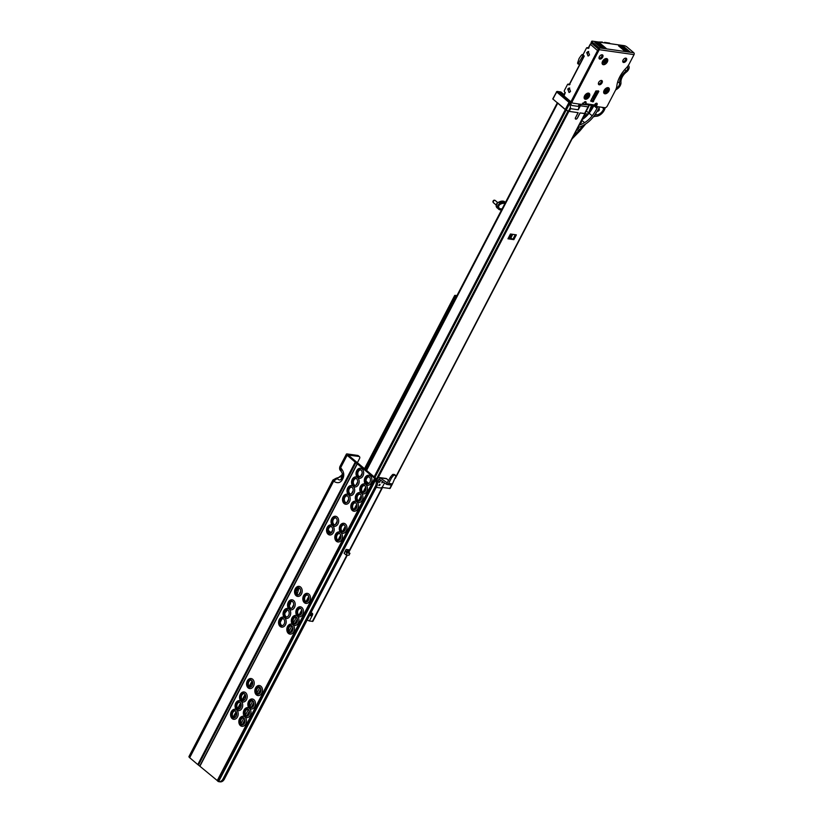 <?xml version="1.0" encoding="UTF-8"?>
<svg xmlns="http://www.w3.org/2000/svg" width="823" height="823" viewBox="0 0 823 823"><rect width="100%" height="100%" fill="white"/><g stroke="black" fill="none" stroke-linecap="round" stroke-linejoin="round"><path stroke-width="1.23" d="M235.553 711A3.765 2.819 98.1 0 1 236.664 714.683A3.765 2.819 98.1 0 1 234.473 717.8A3.765 2.819 98.1 0 1 232.209 717.419A3.765 2.819 98.1 0 1 231.541 712.327A3.765 2.819 98.1 0 1 235.45 710.928A3.765 2.819 98.1 0 1 235.553 711M235.645 711.093A3.498 2.623 -81.9 0 0 234.884 710.825A3.498 2.623 -81.9 0 0 232.261 712.471A3.498 2.623 -81.9 0 0 232.847 717.265A3.498 2.623 -81.9 0 0 233.907 717.749A3.498 2.623 -81.9 0 0 234.709 717.697M232.148 718.602A5.082 3.806 98.1 0 1 230.656 715.794A5.082 3.806 98.1 0 1 231.232 711.792A5.082 3.806 98.1 0 1 236.643 709.961A5.082 3.806 98.1 0 1 235.162 707.152A5.082 3.806 98.1 0 1 235.728 703.151A5.082 3.806 98.1 0 1 241.149 701.319A5.082 3.806 98.1 0 1 239.658 698.511A5.082 3.806 98.1 0 1 240.223 694.509A5.082 3.806 98.1 0 1 245.645 692.678A5.082 3.806 98.1 0 1 246.499 699.622A5.082 3.806 98.1 0 1 241.149 701.319A5.082 3.806 98.1 0 1 241.993 708.264A5.082 3.806 98.1 0 1 236.643 709.961A5.082 3.806 98.1 0 1 237.497 716.905A5.082 3.806 98.1 0 1 232.148 718.602M243.814 718.006A3.765 2.819 98.1 0 1 244.925 721.689A3.765 2.819 98.1 0 1 242.744 724.806A3.765 2.819 98.1 0 1 240.481 724.415A3.765 2.819 98.1 0 1 239.812 719.333A3.765 2.819 98.1 0 1 243.721 717.923A3.765 2.819 98.1 0 1 243.814 718.006M243.917 718.098A3.498 2.623 -81.9 0 0 243.155 717.821A3.498 2.623 -81.9 0 0 240.532 719.477A3.498 2.623 -81.9 0 0 241.118 724.261A3.498 2.623 -81.9 0 0 242.178 724.744A3.498 2.623 -81.9 0 0 242.98 724.693M240.419 725.608A5.082 3.806 98.1 0 1 238.927 722.789A5.082 3.806 98.1 0 1 239.493 718.798A5.082 3.806 98.1 0 1 244.915 716.967A5.082 3.806 98.1 0 1 243.423 714.148A5.082 3.806 98.1 0 1 243.999 710.156A5.082 3.806 98.1 0 1 249.41 708.325A5.082 3.806 98.1 0 1 247.929 705.506A5.082 3.806 98.1 0 1 248.495 701.515A5.082 3.806 98.1 0 1 253.916 699.684A5.082 3.806 98.1 0 1 254.76 706.628A5.082 3.806 98.1 0 1 249.41 708.325A5.082 3.806 98.1 0 1 250.264 715.269A5.082 3.806 98.1 0 1 244.915 716.967A5.082 3.806 98.1 0 1 245.768 723.911A5.082 3.806 98.1 0 1 240.419 725.608M240.049 702.358A3.765 2.819 98.1 0 1 241.16 706.041A3.765 2.819 98.1 0 1 238.968 709.159A3.765 2.819 98.1 0 1 236.705 708.778A3.765 2.819 98.1 0 1 236.036 703.686A3.765 2.819 98.1 0 1 239.946 702.286A3.765 2.819 98.1 0 1 240.049 702.358M240.151 702.451A3.498 2.623 -81.9 0 0 239.39 702.184A3.498 2.623 -81.9 0 0 236.757 703.84A3.498 2.623 -81.9 0 0 237.343 708.624A3.498 2.623 -81.9 0 0 238.403 709.107A3.498 2.623 -81.9 0 0 239.205 709.056M248.32 709.364A3.765 2.819 98.1 0 1 249.431 713.047A3.765 2.819 98.1 0 1 247.239 716.164A3.765 2.819 98.1 0 1 244.976 715.773A3.765 2.819 98.1 0 1 244.308 710.691A3.765 2.819 98.1 0 1 248.217 709.282A3.765 2.819 98.1 0 1 248.32 709.364M248.412 709.457A3.498 2.623 -81.9 0 0 247.661 709.179A3.498 2.623 -81.9 0 0 245.028 710.835A3.498 2.623 -81.9 0 0 245.614 715.619A3.498 2.623 -81.9 0 0 246.674 716.103A3.498 2.623 -81.9 0 0 247.476 716.051M244.544 693.717A3.765 2.819 98.1 0 1 245.655 697.4A3.765 2.819 98.1 0 1 243.464 700.517A3.765 2.819 98.1 0 1 241.201 700.136A3.765 2.819 98.1 0 1 240.542 695.044A3.765 2.819 98.1 0 1 244.441 693.645A3.765 2.819 98.1 0 1 244.544 693.717M244.647 693.81A3.498 2.623 -81.9 0 0 243.886 693.542A3.498 2.623 -81.9 0 0 241.252 695.198A3.498 2.623 -81.9 0 0 241.849 699.982A3.498 2.623 -81.9 0 0 242.898 700.466A3.498 2.623 -81.9 0 0 243.711 700.414M252.815 700.723A3.765 2.819 98.1 0 1 253.926 704.406A3.765 2.819 98.1 0 1 251.735 707.523A3.765 2.819 98.1 0 1 249.472 707.132A3.765 2.819 98.1 0 1 248.803 702.05A3.765 2.819 98.1 0 1 252.712 700.64A3.765 2.819 98.1 0 1 252.815 700.723M252.918 700.815A3.498 2.623 -81.9 0 0 252.157 700.538A3.498 2.623 -81.9 0 0 249.523 702.194A3.498 2.623 -81.9 0 0 250.11 706.978A3.498 2.623 -81.9 0 0 251.169 707.461A3.498 2.623 -81.9 0 0 251.982 707.41M251.54 680.282A3.765 2.819 98.1 0 1 252.651 683.964A3.765 2.819 98.1 0 1 250.47 687.082A3.765 2.819 98.1 0 1 248.207 686.691A3.765 2.819 98.1 0 1 247.538 681.609A3.765 2.819 98.1 0 1 251.447 680.199A3.765 2.819 98.1 0 1 251.54 680.282M251.643 680.374A3.498 2.623 -81.9 0 0 250.881 680.096A3.498 2.623 -81.9 0 0 248.258 681.753A3.498 2.623 -81.9 0 0 248.844 686.536A3.498 2.623 -81.9 0 0 249.894 687.02A3.498 2.623 -81.9 0 0 250.706 686.968M248.145 687.884A5.082 3.806 98.1 0 1 246.653 685.065A5.082 3.806 98.1 0 1 247.219 681.074A5.082 3.806 98.1 0 1 252.64 679.242A5.082 3.806 98.1 0 1 253.494 686.187A5.082 3.806 98.1 0 1 248.145 687.884M259.811 687.277A3.765 2.819 98.1 0 1 260.922 690.96A3.765 2.819 98.1 0 1 258.731 694.077A3.765 2.819 98.1 0 1 256.467 693.696A3.765 2.819 98.1 0 1 255.809 688.604A3.765 2.819 98.1 0 1 259.708 687.195A3.765 2.819 98.1 0 1 259.811 687.277M257.064 692.812L259.903 687.359A3.498 2.623 -81.9 0 0 259.152 687.092A3.498 2.623 -81.9 0 0 256.519 688.748A3.498 2.623 -81.9 0 0 257.115 693.532A3.498 2.623 -81.9 0 0 258.165 694.026A3.498 2.623 -81.9 0 0 258.978 693.974M256.406 694.879A5.082 3.806 98.1 0 1 254.924 692.071A5.082 3.806 98.1 0 1 255.49 688.069A5.082 3.806 98.1 0 1 260.912 686.238A5.082 3.806 98.1 0 1 261.765 693.182A5.082 3.806 98.1 0 1 256.406 694.879M283.534 618.834A3.765 2.819 98.1 0 1 284.645 622.517A3.765 2.819 98.1 0 1 282.454 625.634A3.765 2.819 98.1 0 1 280.19 625.243A3.765 2.819 98.1 0 1 279.522 620.161A3.765 2.819 98.1 0 1 283.431 618.752A3.765 2.819 98.1 0 1 283.534 618.834M283.626 618.927A3.498 2.623 -81.9 0 0 282.865 618.649A3.498 2.623 -81.9 0 0 280.242 620.305A3.498 2.623 -81.9 0 0 280.828 625.089A3.498 2.623 -81.9 0 0 281.888 625.573A3.498 2.623 -81.9 0 0 282.69 625.521M280.129 626.437A5.082 3.806 98.1 0 1 278.637 623.618A5.082 3.806 98.1 0 1 279.213 619.626A5.082 3.806 98.1 0 1 284.624 617.795A5.082 3.806 98.1 0 1 283.143 614.976A5.082 3.806 98.1 0 1 283.709 610.985A5.082 3.806 98.1 0 1 289.13 609.154A5.082 3.806 98.1 0 1 287.639 606.335A5.082 3.806 98.1 0 1 288.204 602.343A5.082 3.806 98.1 0 1 293.626 600.512A5.082 3.806 98.1 0 1 294.48 607.456A5.082 3.806 98.1 0 1 289.13 609.154A5.082 3.806 98.1 0 1 289.974 616.098A5.082 3.806 98.1 0 1 284.624 617.795A5.082 3.806 98.1 0 1 285.478 624.739A5.082 3.806 98.1 0 1 280.129 626.437M291.795 625.83A3.765 2.819 98.1 0 1 292.906 629.513A3.765 2.819 98.1 0 1 290.725 632.63A3.765 2.819 98.1 0 1 288.462 632.249A3.765 2.819 98.1 0 1 287.793 627.157A3.765 2.819 98.1 0 1 291.702 625.758A3.765 2.819 98.1 0 1 291.795 625.83M291.898 625.922A3.498 2.623 -81.9 0 0 291.136 625.655A3.498 2.623 -81.9 0 0 288.513 627.301A3.498 2.623 -81.9 0 0 289.099 632.085A3.498 2.623 -81.9 0 0 290.159 632.578A3.498 2.623 -81.9 0 0 290.961 632.527M288.4 633.432A5.082 3.806 98.1 0 1 286.908 630.624A5.082 3.806 98.1 0 1 287.474 626.622A5.082 3.806 98.1 0 1 292.895 624.791A5.082 3.806 98.1 0 1 291.404 621.982A5.082 3.806 98.1 0 1 291.98 617.98A5.082 3.806 98.1 0 1 297.391 616.149A5.082 3.806 98.1 0 1 295.91 613.341A5.082 3.806 98.1 0 1 296.475 609.339A5.082 3.806 98.1 0 1 301.897 607.508A5.082 3.806 98.1 0 1 302.741 614.452A5.082 3.806 98.1 0 1 297.391 616.149A5.082 3.806 98.1 0 1 298.245 623.093A5.082 3.806 98.1 0 1 292.895 624.791A5.082 3.806 98.1 0 1 293.749 631.735A5.082 3.806 98.1 0 1 288.4 633.432M288.029 610.193A3.765 2.819 98.1 0 1 289.14 613.876A3.765 2.819 98.1 0 1 286.949 616.993A3.765 2.819 98.1 0 1 284.686 616.602A3.765 2.819 98.1 0 1 284.017 611.52A3.765 2.819 98.1 0 1 287.927 610.11A3.765 2.819 98.1 0 1 288.029 610.193M288.132 610.285A3.498 2.623 -81.9 0 0 287.371 610.008A3.498 2.623 -81.9 0 0 284.737 611.664A3.498 2.623 -81.9 0 0 285.324 616.448A3.498 2.623 -81.9 0 0 286.383 616.931A3.498 2.623 -81.9 0 0 287.186 616.89M296.301 617.188A3.765 2.819 98.1 0 1 297.412 620.871A3.765 2.819 98.1 0 1 295.22 623.988A3.765 2.819 98.1 0 1 292.957 623.608A3.765 2.819 98.1 0 1 292.288 618.515A3.765 2.819 98.1 0 1 296.198 617.116A3.765 2.819 98.1 0 1 296.301 617.188M296.393 617.281A3.498 2.623 -81.9 0 0 295.642 617.013A3.498 2.623 -81.9 0 0 293.009 618.659A3.498 2.623 -81.9 0 0 293.595 623.453A3.498 2.623 -81.9 0 0 294.655 623.937A3.498 2.623 -81.9 0 0 295.457 623.885M292.525 601.551A3.765 2.819 98.1 0 1 293.636 605.234A3.765 2.819 98.1 0 1 291.445 608.351A3.765 2.819 98.1 0 1 289.182 607.96A3.765 2.819 98.1 0 1 288.523 602.878A3.765 2.819 98.1 0 1 292.422 601.469A3.765 2.819 98.1 0 1 292.525 601.551M292.628 601.644A3.498 2.623 -81.9 0 0 291.867 601.366A3.498 2.623 -81.9 0 0 289.233 603.022A3.498 2.623 -81.9 0 0 289.83 607.806A3.498 2.623 -81.9 0 0 290.879 608.29A3.498 2.623 -81.9 0 0 291.692 608.248M300.796 608.547A3.765 2.819 98.1 0 1 301.907 612.23A3.765 2.819 98.1 0 1 299.716 615.347A3.765 2.819 98.1 0 1 297.453 614.966A3.765 2.819 98.1 0 1 296.784 609.874A3.765 2.819 98.1 0 1 300.693 608.475A3.765 2.819 98.1 0 1 300.796 608.547M300.899 608.639A3.498 2.623 -81.9 0 0 300.138 608.372A3.498 2.623 -81.9 0 0 297.504 610.018A3.498 2.623 -81.9 0 0 298.091 614.812A3.498 2.623 -81.9 0 0 299.15 615.295A3.498 2.623 -81.9 0 0 299.963 615.244M299.521 588.106A3.765 2.819 98.1 0 1 300.632 591.788A3.765 2.819 98.1 0 1 298.451 594.906A3.765 2.819 98.1 0 1 296.187 594.525A3.765 2.819 98.1 0 1 295.519 589.433A3.765 2.819 98.1 0 1 299.428 588.034A3.765 2.819 98.1 0 1 299.521 588.106M299.623 588.198A3.498 2.623 -81.9 0 0 298.862 587.931A3.498 2.623 -81.9 0 0 296.239 589.587A3.498 2.623 -81.9 0 0 296.825 594.371A3.498 2.623 -81.9 0 0 297.875 594.854A3.498 2.623 -81.9 0 0 298.687 594.803M296.126 595.708A5.082 3.806 98.1 0 1 294.634 592.899A5.082 3.806 98.1 0 1 295.2 588.898A5.082 3.806 98.1 0 1 300.621 587.066A5.082 3.806 98.1 0 1 301.475 594.011A5.082 3.806 98.1 0 1 296.126 595.708M307.792 595.111A3.765 2.819 98.1 0 1 308.903 598.794A3.765 2.819 98.1 0 1 306.712 601.911A3.765 2.819 98.1 0 1 304.448 601.52A3.765 2.819 98.1 0 1 303.79 596.438A3.765 2.819 98.1 0 1 307.689 595.029A3.765 2.819 98.1 0 1 307.792 595.111M307.895 595.204A3.498 2.623 -81.9 0 0 307.133 594.926A3.498 2.623 -81.9 0 0 304.5 596.582A3.498 2.623 -81.9 0 0 305.096 601.366A3.498 2.623 -81.9 0 0 306.146 601.85A3.498 2.623 -81.9 0 0 306.958 601.798M304.387 602.714A5.082 3.806 98.1 0 1 302.905 599.895A5.082 3.806 98.1 0 1 303.471 595.903A5.082 3.806 98.1 0 1 308.892 594.072A5.082 3.806 98.1 0 1 309.746 601.016A5.082 3.806 98.1 0 1 304.387 602.714M331.515 526.658A3.765 2.819 98.1 0 1 332.626 530.341A3.765 2.819 98.1 0 1 330.435 533.458A3.765 2.819 98.1 0 1 328.171 533.078A3.765 2.819 98.1 0 1 327.503 527.985A3.765 2.819 98.1 0 1 331.412 526.586A3.765 2.819 98.1 0 1 331.515 526.658M331.607 526.751A3.498 2.623 -81.9 0 0 330.846 526.483A3.498 2.623 -81.9 0 0 328.223 528.14A3.498 2.623 -81.9 0 0 328.809 532.923A3.498 2.623 -81.9 0 0 329.869 533.407A3.498 2.623 -81.9 0 0 330.671 533.355M328.11 534.261A5.082 3.806 98.1 0 1 326.618 531.452A5.082 3.806 98.1 0 1 327.194 527.45A5.082 3.806 98.1 0 1 332.605 525.619A5.082 3.806 98.1 0 1 331.124 522.811A5.082 3.806 98.1 0 1 331.69 518.809A5.082 3.806 98.1 0 1 337.111 516.978A5.082 3.806 98.1 0 1 337.955 523.922A5.082 3.806 98.1 0 1 332.605 525.619A5.082 3.806 98.1 0 1 333.459 532.563A5.082 3.806 98.1 0 1 328.11 534.261M339.776 533.664A3.765 2.819 98.1 0 1 340.887 537.347A3.765 2.819 98.1 0 1 338.706 540.464A3.765 2.819 98.1 0 1 336.442 540.073A3.765 2.819 98.1 0 1 335.774 534.991A3.765 2.819 98.1 0 1 339.683 533.582A3.765 2.819 98.1 0 1 339.776 533.664M339.878 533.757A3.498 2.623 -81.9 0 0 339.117 533.479A3.498 2.623 -81.9 0 0 336.494 535.135A3.498 2.623 -81.9 0 0 337.08 539.919A3.498 2.623 -81.9 0 0 338.14 540.402A3.498 2.623 -81.9 0 0 338.942 540.351L340.948 536.442M336.381 541.267A5.082 3.806 98.1 0 1 334.889 538.448A5.082 3.806 98.1 0 1 335.455 534.456A5.082 3.806 98.1 0 1 340.876 532.625A5.082 3.806 98.1 0 1 339.385 529.806A5.082 3.806 98.1 0 1 339.961 525.815A5.082 3.806 98.1 0 1 345.372 523.984A5.082 3.806 98.1 0 1 346.226 530.928A5.082 3.806 98.1 0 1 340.876 532.625A5.082 3.806 98.1 0 1 341.73 539.569A5.082 3.806 98.1 0 1 336.381 541.267M336.01 518.017A3.765 2.819 98.1 0 1 337.121 521.7A3.765 2.819 98.1 0 1 334.93 524.827A3.765 2.819 98.1 0 1 332.667 524.436A3.765 2.819 98.1 0 1 331.998 519.344A3.765 2.819 98.1 0 1 335.907 517.945A3.765 2.819 98.1 0 1 336.01 518.017M336.113 518.109A3.498 2.623 -81.9 0 0 335.352 517.842A3.498 2.623 -81.9 0 0 332.718 519.498A3.498 2.623 -81.9 0 0 333.305 524.282A3.498 2.623 -81.9 0 0 334.364 524.765A3.498 2.623 -81.9 0 0 335.167 524.714M344.281 525.023A3.765 2.819 98.1 0 1 345.393 528.705A3.765 2.819 98.1 0 1 343.201 531.823A3.765 2.819 98.1 0 1 340.938 531.432A3.765 2.819 98.1 0 1 340.269 526.35A3.765 2.819 98.1 0 1 344.179 524.94A3.765 2.819 98.1 0 1 344.281 525.023M344.374 525.115A3.498 2.623 -81.9 0 0 343.623 524.837A3.498 2.623 -81.9 0 0 340.989 526.494A3.498 2.623 -81.9 0 0 341.576 531.277A3.498 2.623 -81.9 0 0 342.635 531.761A3.498 2.623 -81.9 0 0 343.438 531.709M347.501 495.94A3.765 2.819 98.1 0 1 348.613 499.623A3.765 2.819 98.1 0 1 346.432 502.74A3.765 2.819 98.1 0 1 344.168 502.349A3.765 2.819 98.1 0 1 343.5 497.267A3.765 2.819 98.1 0 1 347.409 495.858A3.765 2.819 98.1 0 1 347.501 495.94M347.604 496.032A3.498 2.623 -81.9 0 0 346.843 495.755A3.498 2.623 -81.9 0 0 344.22 497.411A3.498 2.623 -81.9 0 0 344.806 502.195A3.498 2.623 -81.9 0 0 345.855 502.678A3.498 2.623 -81.9 0 0 346.668 502.637M344.107 503.542A5.082 3.806 98.1 0 1 342.615 500.723A5.082 3.806 98.1 0 1 343.181 496.732A5.082 3.806 98.1 0 1 348.602 494.901A5.082 3.806 98.1 0 1 347.111 492.082A5.082 3.806 98.1 0 1 347.676 488.09A5.082 3.806 98.1 0 1 353.098 486.259A5.082 3.806 98.1 0 1 351.616 483.451A5.082 3.806 98.1 0 1 352.182 479.449A5.082 3.806 98.1 0 1 357.594 477.618A5.082 3.806 98.1 0 1 356.112 474.809A5.082 3.806 98.1 0 1 356.678 470.807A5.082 3.806 98.1 0 1 362.099 468.976A5.082 3.806 98.1 0 1 362.943 475.92A5.082 3.806 98.1 0 1 357.594 477.618A5.082 3.806 98.1 0 1 358.447 484.562A5.082 3.806 98.1 0 1 353.098 486.259A5.082 3.806 98.1 0 1 353.952 493.203A5.082 3.806 98.1 0 1 348.602 494.901A5.082 3.806 98.1 0 1 349.456 501.845A5.082 3.806 98.1 0 1 344.107 503.542M355.773 502.935A3.765 2.819 98.1 0 1 356.884 506.618A3.765 2.819 98.1 0 1 354.692 509.735A3.765 2.819 98.1 0 1 352.429 509.355A3.765 2.819 98.1 0 1 351.771 504.262A3.765 2.819 98.1 0 1 355.67 502.863A3.765 2.819 98.1 0 1 355.773 502.935M355.875 503.028A3.498 2.623 -81.9 0 0 355.114 502.76A3.498 2.623 -81.9 0 0 352.481 504.406A3.498 2.623 -81.9 0 0 353.077 509.2A3.498 2.623 -81.9 0 0 354.127 509.684A3.498 2.623 -81.9 0 0 354.939 509.632L356.945 505.723M352.367 510.538A5.082 3.806 98.1 0 1 350.886 507.729A5.082 3.806 98.1 0 1 351.452 503.727A5.082 3.806 98.1 0 1 356.873 501.896A5.082 3.806 98.1 0 1 355.382 499.088A5.082 3.806 98.1 0 1 355.947 495.086A5.082 3.806 98.1 0 1 361.369 493.255A5.082 3.806 98.1 0 1 359.877 490.446A5.082 3.806 98.1 0 1 360.453 486.444A5.082 3.806 98.1 0 1 365.865 484.613A5.082 3.806 98.1 0 1 364.383 481.805A5.082 3.806 98.1 0 1 364.949 477.803A5.082 3.806 98.1 0 1 370.36 475.972A5.082 3.806 98.1 0 1 371.214 482.916A5.082 3.806 98.1 0 1 365.865 484.613A5.082 3.806 98.1 0 1 366.719 491.557A5.082 3.806 98.1 0 1 361.369 493.255A5.082 3.806 98.1 0 1 362.223 500.199A5.082 3.806 98.1 0 1 356.873 501.896A5.082 3.806 98.1 0 1 357.727 508.84A5.082 3.806 98.1 0 1 352.367 510.538M351.997 487.298A3.765 2.819 98.1 0 1 353.118 490.981A3.765 2.819 98.1 0 1 350.927 494.098A3.765 2.819 98.1 0 1 348.664 493.707A3.765 2.819 98.1 0 1 347.995 488.625A3.765 2.819 98.1 0 1 351.905 487.216A3.765 2.819 98.1 0 1 351.997 487.298M352.1 487.391A3.498 2.623 -81.9 0 0 351.339 487.113A3.498 2.623 -81.9 0 0 348.715 488.769A3.498 2.623 -81.9 0 0 349.302 493.553A3.498 2.623 -81.9 0 0 350.361 494.037A3.498 2.623 -81.9 0 0 351.164 493.995M360.268 494.294A3.765 2.819 98.1 0 1 361.379 497.977A3.765 2.819 98.1 0 1 359.198 501.094A3.765 2.819 98.1 0 1 356.935 500.713A3.765 2.819 98.1 0 1 356.266 495.621A3.765 2.819 98.1 0 1 360.176 494.222A3.765 2.819 98.1 0 1 360.268 494.294M360.371 494.386A3.498 2.623 -81.9 0 0 359.61 494.119A3.498 2.623 -81.9 0 0 356.987 495.765A3.498 2.623 -81.9 0 0 357.573 500.559A3.498 2.623 -81.9 0 0 358.633 501.042A3.498 2.623 -81.9 0 0 359.435 500.991M356.503 478.657A3.765 2.819 98.1 0 1 357.614 482.34A3.765 2.819 98.1 0 1 355.423 485.457A3.765 2.819 98.1 0 1 353.16 485.066A3.765 2.819 98.1 0 1 352.491 479.984A3.765 2.819 98.1 0 1 356.4 478.575A3.765 2.819 98.1 0 1 356.503 478.657M356.606 478.749A3.498 2.623 -81.9 0 0 355.845 478.472A3.498 2.623 -81.9 0 0 353.211 480.128A3.498 2.623 -81.9 0 0 353.797 484.912A3.498 2.623 -81.9 0 0 354.857 485.405A3.498 2.623 -81.9 0 0 355.659 485.354M364.764 485.652A3.765 2.819 98.1 0 1 365.885 489.335A3.765 2.819 98.1 0 1 363.694 492.452A3.765 2.819 98.1 0 1 361.431 492.072A3.765 2.819 98.1 0 1 360.762 486.979A3.765 2.819 98.1 0 1 364.671 485.58A3.765 2.819 98.1 0 1 364.764 485.652M364.867 485.745A3.498 2.623 -81.9 0 0 364.105 485.477A3.498 2.623 -81.9 0 0 361.482 487.134A3.498 2.623 -81.9 0 0 362.069 491.917A3.498 2.623 -81.9 0 0 363.128 492.401A3.498 2.623 -81.9 0 0 363.931 492.349L365.937 488.44M357.655 476.435A3.765 2.819 98.1 0 1 356.997 471.342A3.765 2.819 98.1 0 1 360.896 469.933A3.765 2.819 98.1 0 1 360.999 470.015A3.765 2.819 98.1 0 1 362.11 473.698A3.765 2.819 98.1 0 1 359.918 476.815A3.765 2.819 98.1 0 1 357.655 476.435M361.102 470.108A3.498 2.623 -81.9 0 0 360.34 469.83A3.498 2.623 -81.9 0 0 357.707 471.486A3.498 2.623 -81.9 0 0 358.293 476.27A3.498 2.623 -81.9 0 0 359.353 476.764A3.498 2.623 -81.9 0 0 360.165 476.712M365.926 483.43A3.765 2.819 98.1 0 1 365.258 478.338A3.765 2.819 98.1 0 1 369.167 476.939A3.765 2.819 98.1 0 1 369.27 477.011A3.765 2.819 98.1 0 1 370.381 480.694A3.765 2.819 98.1 0 1 368.19 483.821A3.765 2.819 98.1 0 1 365.926 483.43M369.373 477.103A3.498 2.623 -81.9 0 0 368.611 476.836A3.498 2.623 -81.9 0 0 365.978 478.492A3.498 2.623 -81.9 0 0 366.564 483.276A3.498 2.623 -81.9 0 0 367.624 483.759A3.498 2.623 -81.9 0 0 368.426 483.708M368.899 476.898A3.498 2.623 -81.9 0 0 366.574 478.575A3.498 2.623 -81.9 0 0 367.922 483.78M364.404 485.539A3.498 2.623 -81.9 0 0 362.079 487.216A3.498 2.623 -81.9 0 0 363.427 492.421M359.908 494.181A3.498 2.623 -81.9 0 0 357.573 495.858A3.498 2.623 -81.9 0 0 358.931 501.063M355.402 502.822A3.498 2.623 -81.9 0 0 353.077 504.499A3.498 2.623 -81.9 0 0 354.425 509.704M360.628 469.902A3.498 2.623 -81.9 0 0 358.303 471.569A3.498 2.623 -81.9 0 0 359.651 476.774M356.133 478.544A3.498 2.623 -81.9 0 0 353.808 480.21A3.498 2.623 -81.9 0 0 355.155 485.416M351.637 487.185A3.498 2.623 -81.9 0 0 349.302 488.852A3.498 2.623 -81.9 0 0 350.66 494.057M347.141 495.816A3.498 2.623 -81.9 0 0 344.806 497.493A3.498 2.623 -81.9 0 0 346.164 502.699M343.911 524.899A3.498 2.623 -81.9 0 0 341.586 526.576A3.498 2.623 -81.9 0 0 342.934 531.781M339.415 533.541A3.498 2.623 -81.9 0 0 337.08 535.217A3.498 2.623 -81.9 0 0 338.438 540.423M331.144 526.545A3.498 2.623 -81.9 0 0 328.819 528.222A3.498 2.623 -81.9 0 0 330.167 533.427M335.64 517.904A3.498 2.623 -81.9 0 0 333.315 519.58A3.498 2.623 -81.9 0 0 334.663 524.786M307.421 594.988A3.498 2.623 -81.9 0 0 305.096 596.665A3.498 2.623 -81.9 0 0 306.444 601.87M300.426 608.434A3.498 2.623 -81.9 0 0 298.101 610.11A3.498 2.623 -81.9 0 0 299.449 615.316M295.93 617.075A3.498 2.623 -81.9 0 0 293.605 618.752A3.498 2.623 -81.9 0 0 294.953 623.957M291.435 625.717A3.498 2.623 -81.9 0 0 289.099 627.393A3.498 2.623 -81.9 0 0 290.457 632.599M283.163 618.711A3.498 2.623 -81.9 0 0 280.838 620.388A3.498 2.623 -81.9 0 0 282.186 625.593M287.659 610.069A3.498 2.623 -81.9 0 0 285.334 611.746A3.498 2.623 -81.9 0 0 286.682 616.952M292.155 601.438A3.498 2.623 -81.9 0 0 289.83 603.105A3.498 2.623 -81.9 0 0 291.177 608.31M299.161 587.992A3.498 2.623 -81.9 0 0 296.825 589.669A3.498 2.623 -81.9 0 0 298.183 594.875M259.44 687.164A3.498 2.623 -81.9 0 0 257.115 688.841A3.498 2.623 -81.9 0 0 258.463 694.046M252.445 700.599A3.498 2.623 -81.9 0 0 250.12 702.276A3.498 2.623 -81.9 0 0 251.468 707.482M247.949 709.241A3.498 2.623 -81.9 0 0 245.624 710.918A3.498 2.623 -81.9 0 0 246.972 716.123M243.454 717.882A3.498 2.623 -81.9 0 0 241.118 719.559A3.498 2.623 -81.9 0 0 242.476 724.765M235.183 710.887A3.498 2.623 -81.9 0 0 232.858 712.564A3.498 2.623 -81.9 0 0 234.205 717.769M239.678 702.245A3.498 2.623 -81.9 0 0 237.353 703.922A3.498 2.623 -81.9 0 0 238.701 709.128M244.174 693.604A3.498 2.623 -81.9 0 0 241.849 695.281A3.498 2.623 -81.9 0 0 243.197 700.486M251.18 680.158A3.498 2.623 -81.9 0 0 248.844 681.835A3.498 2.623 -81.9 0 0 250.202 687.04M357.316 462.835L359.507 458.617A2.253 1.358 -49.8 0 0 359.486 456.693L358.242 455.644A2.253 1.358 130.2 0 0 357.789 455.438L359.023 456.487A2.253 1.358 -49.8 0 1 359.486 456.693M359.023 456.487L348.201 455.057L358.087 463.339A2.706 0.761 -152.5 0 1 358.756 463.833L375.988 478.41A2.706 0.761 -152.5 0 1 376.296 478.698L374.897 478.502L375.627 479.953A5.638 4.228 98.1 0 1 375.432 486.156L376.759 486.352A5.638 4.228 -81.9 0 0 376.955 480.138L376.296 478.698M242.26 724.682L244.843 719.724M246.756 716.041L249.338 711.082M251.252 707.41L253.834 702.441M258.247 693.964L260.84 689.005M290.241 632.517L292.823 627.558M294.737 623.875L297.319 618.917M241.067 723.54L243.906 718.088M245.563 714.899L248.402 709.447M250.069 706.257L252.908 700.805M289.048 631.364L291.887 625.912M293.544 622.723L296.383 617.271M374.897 478.502L355.906 462.639A2.706 0.761 -152.5 0 1 355.227 462.145L347.121 455.284A3.158 0.895 -152.5 0 1 346.39 454.121A3.158 0.895 -152.5 0 1 347.265 453.946L357.789 455.438M219.916 781.819A5.638 4.228 -81.9 0 0 220.08 781.85A5.638 4.228 -81.9 0 0 224.319 779.186L222.992 778.99A5.638 4.228 98.1 0 1 218.753 781.665A5.638 4.228 98.1 0 1 218.579 781.634L198.466 765.071A2.706 0.761 -152.5 0 1 197.787 764.577L189.691 757.716A3.158 0.895 -152.5 0 1 188.961 756.553L332.904 480.035A3.158 0.895 27.5 0 0 333.634 481.198L341.689 475.231L342.45 473.781M360.474 476.445L358.715 476.198M341.216 470.962L340.619 467.783A3.158 0.895 -152.5 0 1 339.889 466.61L346.39 454.121M222.992 778.99L375.432 486.156M224.319 779.186L376.759 486.352M339.889 466.61C339.364 468.524 339.59 469.861 340.578 470.612C342.121 472.597 342.81 474.326 342.635 475.787L341.288 478.935C340.3 480.385 338.942 480.272 337.224 478.626L336.165 478.235L339.94 477.052L341.72 475.128A3.385 0.957 27.5 0 0 341.689 475.231L341.288 478.935A3.385 0.957 27.5 0 0 342.101 480.076L343.098 478.163C344.508 474.583 343.675 471.126 340.619 467.783L347.121 455.284M331.299 532.923L328.449 531.38M330.054 532.748A1.132 0.844 98.1 0 1 330.393 533.407M331.33 532.893L328.315 530.331M252.064 680.868L249.194 686.392M245.069 694.314L242.199 699.828M240.573 702.955L237.703 708.469M236.078 711.597L233.197 717.111M307.195 619.976L309.376 621.026L311.866 616.232L310.837 615.357L311.341 614.39L312.37 615.265A2.253 1.358 130.2 0 0 312.349 613.341A2.253 1.358 130.2 0 0 311.886 613.135L310.837 612.991M347.388 555.052L312.874 621.355L309.376 621.026M312.37 615.265L311.866 616.232L309.726 615.192L307.226 619.997M345.989 554.846L346.987 552.933L349.95 553.344L348.952 555.268L345.989 554.846L344.127 553.272L346.123 549.435L349.086 549.857L348.088 551.77A1.697 1.265 -81.9 0 0 347.573 551.533L345.207 551.204M311.629 613.104A2.253 1.358 -49.8 0 1 311.341 614.39M347.697 549.661L346.781 551.42M456.148 297.144L455.181 296.331A2.253 0.638 -152.5 0 1 454.666 295.498A2.253 0.638 -152.5 0 1 455.284 295.375L456.95 295.611M346.987 552.933L345.125 551.348L348.088 551.77L349.95 553.344M309.983 614.627L310.837 615.357M563.858 96.24L559.63 92.618L563.724 95.149M570.329 101.754L565.864 97.978M575.298 118.697L575.565 118.924A1.409 0.844 -49.8 0 0 577.396 117.977L580.02 112.936L584.937 113.502L588.538 106.033M584.937 113.502L589.011 105.683A0.566 0.545 -152.4 0 0 588.805 104.963M556.585 91.867L552.768 98.925L565.247 109.582L568.456 111.167L569.187 111.393L570.606 108.677L569.886 102.937L570.565 102.433L557.274 91.507L556.523 91.723L560.967 92.032L564.002 94.594M570.606 108.677L578.291 109.768L580.38 105.766L588.064 106.856L584.567 113.584M579.495 104.099L578.291 109.768M571.399 102.546L570.565 102.433M588.754 104.963L580.143 104.192A1.132 0.844 98.1 0 1 580.38 105.766M569.187 111.393L578.168 112.669L575.544 117.71L578.096 112.658L568.878 111.352L566.152 110.169L557.387 102.68M575.565 118.924A1.409 0.844 -49.8 0 1 575.544 117.71M380.031 485.014L380.02 484.284L378.93 485.58L380.031 485.014M379.794 484.212L378.806 485.364M382.582 481.568L381.903 482.916L383.127 481.949M382.777 481.702L381.79 482.7M392.283 474.881L390.524 476.97L391.563 477.844L393.322 475.756L392.283 474.881A1.132 0.679 130.2 0 1 393.301 474.357L394.412 474.521A1.132 0.679 130.2 0 1 394.783 474.83M391.563 477.844L388.672 483.399L392.448 483.934L395.822 476.116A1.132 0.679 -49.8 0 0 395.452 475.396L394.34 475.231A1.132 0.679 -49.8 0 0 393.322 475.756M387.396 482.762L386.285 484.15L379.3 479.274L380.041 477.834L387.211 482.792L390.524 476.97M392.448 483.934A2.253 1.687 98.1 0 1 390.75 485.004L386.975 484.469A2.253 1.687 -81.9 0 0 388.672 483.399M386.285 484.15A2.253 1.687 -81.9 0 0 386.975 484.469M379.3 479.274L377.706 481.383L377.304 481.044M384.536 482.926L382.808 486.239A2.253 1.358 -49.8 0 1 380.329 487.946L376.234 487.36M388.559 480.755L386.789 478.791A2.253 1.687 -81.9 0 0 386.1 478.482L379.362 477.525A2.253 1.687 98.1 0 0 377.664 478.585L376.913 480.035M379.362 477.525A2.253 1.687 98.1 0 1 380.041 477.834L386.789 478.791M380.041 481.918L380.041 481.198L378.94 481.764L378.94 482.494L380.041 481.918M379.804 481.116L378.827 482.278M505.353 203.816A7.901 4.732 130.2 0 0 504.118 203.384A7.901 4.732 130.2 0 0 500.302 204.279A2.253 1.358 130.2 0 0 498.707 207.355A7.901 4.732 130.2 0 0 499.51 208.445A7.901 4.732 130.2 0 0 502.606 209.093M494.386 200.195A1.132 0.679 130.2 0 0 493.152 202.047M493.646 202.787A1.44 0.864 -49.8 0 1 493.358 202.664A1.44 0.864 -49.8 0 1 493.214 202.468A1.44 0.864 -49.8 0 1 493.594 201.049A1.44 0.864 -49.8 0 1 494.921 200.339A1.44 0.864 -49.8 0 1 495.004 200.349A1.44 0.864 -49.8 0 1 495.22 200.462A1.44 0.864 -49.8 0 1 495.395 200.73M497.627 202.818A1.44 0.864 130.2 0 0 497.051 203.044L496.104 204.855M497.39 203.188L496.135 206.059L497.658 207.89A9.022 5.411 130.2 0 0 498.573 209.135A9.022 5.411 130.2 0 0 501.536 209.958M499.345 208.301A7.901 4.732 130.2 0 0 502.123 208.826M499.746 201.686A8.693 5.216 130.2 0 0 498.717 202.149L497.318 203.075L496.197 205.472M496.187 205.915L496.166 205.308M585.307 112.792L584.875 113.625L580.102 112.946L577.479 117.987A1.523 0.916 -49.8 0 1 575.493 119.006A1.523 0.916 -49.8 0 1 575.472 117.699M510.63 234.03L507.945 238.804L510.435 233.999L516.36 234.843L513.861 239.647L508.439 238.392M513.861 239.647L507.945 238.804M368.838 483.461L366.091 481.136M392.324 484.14L390.081 488.471L381.81 487.422M509.283 238.505L509.704 237.693M512.307 238.937L510.816 238.084L512.77 234.329M511.69 234.185L509.849 237.713L508.861 237.569M509.849 237.713L510.816 238.084M604.133 90.376A3.611 2.171 130.2 0 0 603.722 91.487A3.611 2.171 130.2 0 0 605.358 93.801A3.611 2.171 130.2 0 0 608.876 91.055A3.611 2.171 130.2 0 0 606.808 87.845A3.611 2.171 130.2 0 0 604.133 90.376M584.587 95.849A3.611 2.171 130.2 0 0 584.176 96.96A3.611 2.171 130.2 0 0 585.811 99.264A3.611 2.171 130.2 0 0 589.319 96.528A3.611 2.171 130.2 0 0 587.262 93.318A3.611 2.171 130.2 0 0 584.587 95.849M602.58 61.283A3.611 2.171 130.2 0 0 602.169 62.394A3.611 2.171 130.2 0 0 603.804 64.708A3.611 2.171 130.2 0 0 607.312 61.962A3.611 2.171 130.2 0 0 605.255 58.752A3.611 2.171 130.2 0 0 602.58 61.283M601.5 80.469A2.541 1.523 130.2 0 0 598.938 82.002A2.541 1.523 130.2 0 0 598.733 84.563A2.541 1.523 130.2 0 0 599.247 84.79A2.541 1.523 130.2 0 0 601.808 83.246A2.541 1.523 130.2 0 0 602.014 80.685A2.541 1.523 130.2 0 0 601.5 80.469A2.541 1.523 -49.8 0 1 600.708 82.907A2.541 1.523 -49.8 0 1 598.434 84.09M622.774 61.766A2.541 1.523 130.2 0 0 625.058 60.593A2.541 1.523 130.2 0 0 625.84 58.145A2.541 1.523 130.2 0 0 623.289 59.688A2.541 1.523 130.2 0 0 623.083 62.25A2.541 1.523 130.2 0 0 623.597 62.466A2.541 1.523 130.2 0 0 626.159 60.923A2.541 1.523 130.2 0 0 626.365 58.371A2.541 1.523 130.2 0 0 625.85 58.145M602.148 54.781A2.541 1.523 130.2 0 0 599.586 56.324A2.541 1.523 130.2 0 0 599.381 58.875A2.541 1.523 130.2 0 0 599.895 59.102A2.541 1.523 130.2 0 0 602.457 57.559A2.541 1.523 130.2 0 0 602.662 54.997A2.541 1.523 130.2 0 0 602.148 54.781A2.541 1.523 -49.8 0 1 601.356 57.219A2.541 1.523 -49.8 0 1 599.072 58.402M595.122 42.703L600.224 43.434A1.358 1.018 -81.9 0 0 600.029 43.208L606.788 48.927L599.01 47.816A1.358 1.018 98.1 0 1 599.237 49.678L634.039 54.627L629.235 63.865A11.285 6.769 -49.8 0 1 626.077 68.186A22.571 13.538 130.2 0 0 619.781 76.827A22.571 13.538 130.2 0 0 616.839 85.942A11.285 6.769 -49.8 0 1 615.367 90.499L607.302 105.982A2.253 1.358 -49.8 0 1 604.823 107.7L596.901 106.568A1.132 0.679 -49.8 0 1 596.654 105.509L595.831 104.809A1.132 0.679 130.2 0 0 596.068 105.869M597.251 44.432A2.253 0.967 -139.6 0 1 599.658 46.232L600.132 46.952M601.736 48.207A2.253 0.967 40.4 0 0 601.767 48.176A2.253 0.967 40.4 0 0 601.531 46.932L600.451 45.306A2.253 0.967 40.4 0 0 597.899 43.465A2.253 0.967 40.4 0 0 597.251 43.629A2.253 0.967 40.4 0 0 597.303 44.555M620.943 47.796A2.253 0.967 -139.6 0 1 623.35 49.596L623.813 50.306M625.418 51.571A2.243 0.957 40.4 0 0 625.459 51.54A2.243 0.957 40.4 0 0 625.223 50.296L624.143 48.67A2.253 0.967 40.4 0 0 621.591 46.839A2.253 0.967 40.4 0 0 620.943 46.993A2.253 0.967 40.4 0 0 620.995 47.909M593.105 105.447A1.358 1.018 -81.9 0 0 594.535 104.994L585.647 103.729L585.904 103.256A1.697 1.018 130.2 0 0 585.883 101.805A1.697 1.018 130.2 0 0 583.682 102.937L583.332 103.605A1.132 0.679 -49.8 0 1 582.087 104.47L572.983 103.173A2.253 1.358 -49.8 0 1 572.52 102.978A2.253 1.358 -49.8 0 1 572.499 101.044L571.666 100.344A2.253 1.358 130.2 0 0 571.697 102.268L572.52 102.978M594.535 104.994L594.792 104.511A1.697 1.018 -49.8 0 1 596.994 103.379A1.697 1.018 -49.8 0 1 597.004 104.83L596.654 105.509M599.237 49.678L572.499 101.044M595.883 90.962L590.636 101.044L592.971 101.887L598.846 91.374L595.883 90.962L597.755 91.188M599.01 47.816L592.251 42.107A2.253 0.638 -152.5 0 1 591.737 41.273L591.14 42.426A2.253 0.638 27.5 0 0 591.655 43.259L598.414 48.979L571.666 100.344M596.408 103.225A1.697 1.018 -49.8 0 1 596.181 104.13L595.831 104.809M584.063 102.391L585.071 102.556A1.697 1.018 130.2 0 0 585.297 101.651M594.679 96.641L592.766 100.756L590.667 100.972M597.982 90.746L596.418 93.74M596.089 94.378L595.348 95.807M583.394 103.482L584.217 104.182A1.358 1.018 98.1 0 0 585.647 103.729M600.224 43.434L603.547 48.464M618.824 46.078L623.927 46.798L627.249 51.828M623.927 46.798A1.358 1.018 -81.9 0 0 623.731 46.582L630.48 52.291L625.295 51.561L618.536 45.831A1.358 1.018 98.1 0 1 618.577 45.872M591.737 41.273A2.253 0.638 -152.5 0 1 592.354 41.15L624.204 45.677A2.253 0.638 -152.5 0 1 627.064 47.055L633.813 52.765L630.48 52.291M634.039 54.627A1.358 1.018 -81.9 0 0 633.813 52.765M601.603 48.187L594.854 42.477A1.358 1.018 98.1 0 1 594.875 42.498L600.029 43.197M618.536 45.831L623.731 46.582M626.704 51.016L628.103 51.952L626.324 50.429M604.432 48.588L602.621 47.065M583.312 54.966L582.725 54.781L583.291 54.863M582.674 54.75L581.254 55.336L579.083 58.505L577.54 63.196L578.106 64.019L582.951 55.666L584.042 55.82M571.429 102.371L570.75 103.554M579.094 104.037L578.929 104.768A1.697 1.121 -75 0 1 577.468 106.27L571.913 105.478A1.697 1.121 -75 0 1 571.831 105.457A1.697 1.121 -75 0 1 571.162 103.667M582.859 54.894L582.951 55.666M581.995 54.534L583.27 54.719L581.995 54.534M601.973 54.771A2.366 1.42 -49.8 0 1 601.747 56.458A2.366 1.42 -49.8 0 1 599.031 58.238M588.712 51.571A2.253 1.924 -91.1 0 0 588.671 55.82M569.722 88.061A2.253 1.924 -91.1 0 0 569.67 92.31M570.524 91.415L569.207 87.958L567.716 89.028L569.032 92.485L570.524 91.415M589.515 54.925L588.198 51.479L586.706 52.549L588.023 55.995L589.515 54.925M625.665 58.135A2.366 1.42 -49.8 0 1 625.449 59.832A2.366 1.42 -49.8 0 1 622.733 61.602M601.325 80.448A2.366 1.42 -49.8 0 1 601.109 82.146A2.366 1.42 -49.8 0 1 598.393 83.925M598.928 82.022A2.366 1.42 130.2 0 0 599.535 81.302M599.545 106.949L598.702 108.574A33.846 20.308 -49.8 0 1 593.476 116.691A20.308 12.18 -49.8 0 1 584.783 124.489A33.846 20.308 -49.8 0 1 578.785 127.4A1.975 1.183 -49.8 0 1 578.343 127.503L578.085 127.318M581.768 120.24L584.597 122.627A17.715 10.627 130.2 0 0 592.179 115.827A31.253 18.744 -49.8 0 0 596.994 108.338L597.848 106.702M584.597 122.627A31.253 18.744 -49.8 0 1 580.513 124.726A1.975 1.183 130.2 0 0 579.186 125.209M571.728 102.299L570.925 101.785L597.56 50.604A1.697 1.018 -49.8 0 1 597.868 50.131L598.733 48.742M594.834 104.439L594.227 105.395M595.934 105.848L594.473 105.611M584.237 55.985L569.31 84.851L584.299 56.046L583.61 55.46A1.132 0.844 98.1 0 1 583.425 53.917L586.429 48.156A1.132 0.844 98.1 0 1 587.612 47.785L588.301 48.362L590.328 44.483A1.697 1.018 -49.8 0 1 591.665 43.259M590.256 44.421L588.301 48.362M599.576 56.334A2.366 1.42 130.2 0 0 600.183 55.614M623.289 59.688A2.366 1.42 130.2 0 0 623.875 58.989M568.693 84.82L570.03 84.471M587.684 48.341L589.021 47.981M570.925 101.785L564.033 95.952L565.308 92.536L564.619 91.95A1.132 0.844 98.1 0 1 564.434 90.407L567.428 84.646A1.132 0.844 98.1 0 1 568.621 84.265L569.31 84.851M580.513 124.726L579.762 124.088M604.175 42.827L609.709 43.166M599.535 42.168L602.714 42.621M605.677 43.043L604.607 42.395M591.47 99.82L593.126 100.067L591.47 99.82A3.385 2.531 98.1 0 1 591.284 99.789M585.184 102.319L584.669 101.877M593.064 100.19L591.212 99.922M605.234 107.69A34.309 20.575 130.2 0 0 605.039 108.358A7.901 4.732 -49.8 0 1 603.938 110.838A7.901 4.732 -49.8 0 1 596.356 116.28L595.77 116.31A9.022 5.411 130.2 0 0 593.321 116.887M627.239 66.889A2.819 1.687 -49.8 0 1 627.404 67.002A2.819 1.687 -49.8 0 1 627.538 69.204A2.819 1.687 -49.8 0 1 626.169 70.922A11.285 6.769 130.2 0 0 619.626 83.236A3.95 2.366 -49.8 0 1 616.355 88.143M628.494 65.706L628.258 65.511A4.516 2.706 -49.8 0 1 628.494 65.706A4.516 2.706 -49.8 0 1 628.71 69.235A4.516 2.706 -49.8 0 1 626.519 71.982A9.588 5.751 130.2 0 0 620.964 82.444A5.638 3.385 -49.8 0 1 616.962 89.1A9.022 5.411 -49.8 0 0 615.583 90.067M586.223 111.043L588.929 113.029M588.26 113.852L585.03 113.986M585.709 123.913L580.266 130.446A9.588 5.751 -49.8 0 1 579.423 131.382L572.026 138.943M594.648 115.127A10.72 6.43 -49.8 0 1 596.685 114.839A6.203 3.724 130.2 0 0 603.681 108.615A36.109 21.655 -49.8 0 1 603.989 107.576M583.137 125.415L579.639 129.612A11.851 7.109 -49.8 0 1 578.6 130.764L573.662 135.826M589.443 105.056L586.809 110.128A2.819 1.687 130.2 0 1 586.295 110.899M597.93 110.015L598.064 111.228A6.203 3.724 -49.8 0 0 599.35 109.994L599.093 107.813M590.698 110.611L592.622 105.509M591.49 105.344L588.589 113.039M584.268 115.436L586.943 115.333M581.028 121.66L581.624 121.825L581.151 121.423M581.624 121.825L580.102 124.376M578.26 127.503L576.511 130.343M598.064 111.228L597.498 110.755M602.508 63.093A3.107 1.862 130.2 0 0 602.94 63.988A3.107 1.862 130.2 0 0 605.81 63.381A3.107 1.862 130.2 0 0 607.395 60.151A3.107 1.862 130.2 0 0 606.952 59.256A3.107 1.862 130.2 0 0 604.082 59.863A3.107 1.862 130.2 0 0 602.508 63.093M605.533 60.635L606.87 60.151L606.932 60.737L604.823 63.587L604.36 62.599L603.022 63.093L604.421 60.048L605.07 59.657L605.533 60.635L604.463 60.573L606.932 60.737M604.36 62.599L604.031 61.632M604.854 63.196L604.103 61.55M605.481 63.196L604.236 61.386L605.368 62.877M605.666 61.818L604.349 60.974M603.022 63.093L603.187 62.404M603.413 62.805L603.465 62.209M605.049 60.048L604.483 60.233M606.541 60.912L604.452 60.624M604.535 93.112A3.107 1.862 130.2 0 0 607.95 91.888A3.107 1.862 130.2 0 0 608.506 88.349A3.107 1.862 130.2 0 0 608.475 88.318A3.107 1.862 130.2 0 0 605.059 89.542A3.107 1.862 130.2 0 0 604.504 93.081A3.107 1.862 130.2 0 0 604.535 93.112M606.633 89.769L608.279 88.946L607.425 90.376L607.94 91.312L605.121 92.783L605.07 90.118L606.633 89.769M606.366 91.662L605.317 89.82M607.23 91.703L605.358 89.769M607.652 91.188L605.389 89.728M607.425 90.376L605.419 89.686M605.584 91.044L605.358 90.242M605.121 92.783L605.142 92.011M605.399 92.371L605.337 91.579M607.919 89.306L607.158 89.388M608.279 88.946L607.549 89.11M585.297 98.76A3.107 1.862 130.2 0 0 588.579 97.124A3.107 1.862 130.2 0 0 588.959 93.822A3.107 1.862 130.2 0 0 588.61 93.616A3.107 1.862 130.2 0 0 585.328 95.242A3.107 1.862 130.2 0 0 584.947 98.554A3.107 1.862 130.2 0 0 585.297 98.76M586.912 95.324L588.517 94.223L587.879 95.684L588.63 96.384L585.39 98.153L586.027 96.692L585.287 95.993L586.912 95.324M586.994 97.052L585.873 95.417M588.291 96.342L586.357 95.417M587.879 95.684L586.686 95.355M586.027 96.692L585.709 95.334M585.873 98.328L585.811 97.412M586.089 97.906L585.945 96.97M585.616 96.034L585.637 95.447M588.208 94.614L587.54 94.738M588.517 94.223L587.848 94.419M199.989 766.079L357.429 463.637M217.221 780.657L374.65 478.225M189.691 757.716L333.634 481.198C337.235 483.492 340.064 483.122 342.101 480.076M197.787 764.577L355.227 462.145M198.466 765.071L355.906 462.639M199.824 765.956L357.254 463.514M217.334 780.77L374.774 478.338M217.982 781.418L375.298 479.233M218.579 781.634L375.627 479.953M342.574 474.357L342.286 477.011A3.385 0.957 27.5 0 0 343.098 478.163M341.782 475.046A3.385 0.957 27.5 0 0 341.72 475.128L342.44 473.75M297.648 588.599L296.383 591.048M290.653 602.045L289.387 604.494M286.157 610.687L284.881 613.135M281.661 619.328L280.386 621.766M233.835 717.615L236.499 712.492M238.331 708.973L241.005 703.85M242.826 700.332L245.501 695.209M249.832 686.886L252.496 681.763M286.816 610.265L285.838 611.571M289.984 603.609L289.336 605.43M286.99 610.193L286.27 611.582A0.566 0.566 0 0 1 285.694 611.88L286.209 611.438M290.344 603.269L290.313 602.961A0.566 0.566 0 0 1 290.416 603.619L289.357 605.666M298.595 589.103A31.922 19.145 130.2 0 0 298.811 588.023A31.583 18.939 -49.8 0 1 297.103 594.134M312.37 621.458L346.967 554.99M348.479 552.099L382.119 487.473M299.932 615.254L301.969 611.335M306.928 601.808L308.964 597.889M343.407 531.72L345.454 527.8M359.404 501.001L361.441 497.082M299.016 615.12L301.712 609.936M306.012 601.685L308.707 596.49M337.996 540.238L340.701 535.043M342.491 531.596L345.197 526.401M353.993 509.509L356.688 504.324M358.489 500.868L361.194 495.683M362.984 492.226L365.69 487.041M367.49 483.585L367.943 482.7M300.755 614.647L301.846 612.549M307.751 601.202L308.841 599.113M339.745 539.754L340.825 537.666M344.24 531.113L345.331 529.024M355.731 509.036L356.822 506.937M360.237 500.394L361.318 498.296M364.733 491.753L365.824 489.654M365.165 469.254L455.181 296.331M560.247 93.236L560.525 92.69M560.864 93.76L561.235 93.04M588.692 104.706L588.764 106.146M569.886 102.937L569.002 102.381L569.619 101.959M583.548 103.698L582.53 103.132M560.617 91.981L561.152 92.186M565.247 109.582L569.002 102.381L556.646 91.929L552.902 99.13M569.897 103.132L566.234 110.179M568.456 111.167L570.226 107.751M395.452 475.396L394.412 474.521M393.301 474.357L394.34 475.231M379.784 479.614L378.703 479.459M505.404 202.52A9.022 5.411 130.2 0 0 504.406 202.242A9.022 5.411 130.2 0 0 504.088 202.211A9.022 5.411 130.2 0 0 500.045 203.281L498.738 202.17A9.022 5.411 -49.8 0 1 502.781 201.1A9.022 5.411 -49.8 0 1 504.838 201.851L504.859 201.872A2.253 1.358 -49.8 0 1 504.89 201.892M502.246 209.793A8.693 5.216 -49.8 0 1 498.11 207.849A3.045 1.831 -49.8 0 1 500.271 203.703A8.693 5.216 -49.8 0 1 504.468 202.705A8.693 5.216 -49.8 0 1 505.723 203.116M504.828 201.841L504.859 201.872A2.253 1.358 -49.8 0 0 504.838 201.851L498.543 202.242A3.045 1.831 130.2 0 0 498.008 202.602M501.505 210.009L497.267 208.024A9.022 5.411 -49.8 0 1 496.341 206.779A3.385 2.027 -49.8 0 1 496.207 206.182M500.271 203.703L500.045 203.281A3.385 2.027 130.2 0 0 497.658 207.89L498.11 207.849M498.049 202.643A3.385 2.027 -49.8 0 1 498.738 202.17M496.269 206.583L497.267 208.024M366.564 470.437L557.727 103.214M374.146 476.856L565.308 109.634M374.928 477.515L566.152 110.169M376.492 478.965L568.004 111.054M377.891 478.235L568.878 111.352M389.701 488.543L391.655 484.809M395.554 477.319L584.875 113.625M585.256 113.553L395.297 478.441L585.225 113.584M515.28 234.689L512.894 239.267M600.451 45.306L599.658 46.232M624.143 48.67L623.35 49.596M585.071 102.556L585.904 103.256M591.655 43.259L592.251 42.107M596.181 104.13L597.004 104.83M625.295 51.561L606.788 48.927M625.223 50.296L624.626 50.985M601.531 46.932L600.934 47.621M592.149 101.188L592.971 101.887M593.589 101.455L592.766 100.756M598.105 90.756L598.846 91.374M578.466 64.071L579.793 64.256M579.927 63.999L578.703 63.834M592.179 115.827L589.073 113.204A31.253 18.744 130.2 0 0 593.897 105.704L593.969 105.57M596.994 108.338L593.805 105.622M565.247 92.474L563.806 94.964L565.144 92.392M563.93 95.18L564.033 96.435L570.864 102.155M564.033 95.952L570.925 102.268M563.878 95.129A1.132 0.844 -81.9 0 0 563.95 96.24M591.356 43.393A1.132 0.679 130.2 0 0 590.348 44.247L597.56 50.604M568.621 84.265L569.321 84.368M587.612 47.785L588.311 47.878M582.077 119.644A17.715 10.627 130.2 0 0 589.073 113.204L582.273 119.284M593.836 105.642A31.819 19.083 -49.8 0 1 589.011 113.101A18.281 10.966 -49.8 0 1 582.149 119.52M589.011 113.101L593.764 105.498M602.313 42.045L598.352 42.004M604.535 42.364L609.493 43.084M626.169 70.922L624.698 69.677M579.639 129.612L577.88 128.121M583.672 116.578L584.7 117.442M619.626 83.236L617.764 81.662M578.6 130.764L577.088 129.478M603.681 108.615L602.148 107.319M596.685 114.839L595.533 113.872M594.566 93.483L594.227 94.141M593.506 95.53L593.013 96.466M596.119 93.338L594.751 93.122L596.274 93.441L595.842 94.408L594.206 94.182L595.842 94.408L595.677 92.711A5.638 4.228 -81.9 0 0 595.698 92.413L596.49 91.003M595.461 91.765L596.305 91.754M595.019 92.618L595.677 92.732M595.698 92.413L595.163 92.341M595.348 95.91L594.885 96.744L595.101 94.974A5.638 4.228 -81.9 0 0 595.214 94.707L595.554 94.367M595.245 94.624L594.021 94.532M596.15 91.837L595.471 91.734M591.603 99.172L591.902 98.585M593.116 98.328L593.897 96.805L592.91 96.672M593.836 97.618L592.55 97.351M593.825 97.762L592.509 97.423M595.142 94.882L593.877 94.799M595.667 94.367L595.266 95.715L593.548 95.437M595.266 95.715L593.517 95.489M595.996 93.287L596.459 90.869M606.294 58.927A3.055 1.831 130.2 0 0 605.07 59.071L604.247 59.4A1.872 1.121 130.2 0 0 604 59.523M602.714 61.036A1.872 1.121 130.2 0 0 602.642 61.293L602.457 62.157A3.055 1.831 130.2 0 0 602.405 62.96L602.868 63.927A3.107 1.862 130.2 0 0 602.909 63.957M606.911 59.225A3.107 1.862 130.2 0 0 606.88 59.194A3.107 1.862 130.2 0 0 604.01 59.801A3.107 1.862 130.2 0 0 602.436 63.032A3.107 1.862 130.2 0 0 602.868 63.927L602.94 63.988M606.952 59.256L605.07 59.071A3.055 1.831 130.2 0 0 602.457 62.157L602.405 62.98M607.858 88.02A3.055 1.831 130.2 0 0 606.623 88.164L605.8 88.493A1.872 1.121 130.2 0 0 605.553 88.617M604.277 90.129A1.872 1.121 130.2 0 0 604.195 90.386L604.01 91.25A3.055 1.831 130.2 0 0 604.072 92.485M608.475 88.318A3.107 1.862 130.2 0 0 608.434 88.287A3.107 1.862 130.2 0 0 608.403 88.256A3.107 1.862 130.2 0 0 604.987 89.481A3.107 1.862 130.2 0 0 604.432 93.02A3.107 1.862 130.2 0 0 604.463 93.05M608.506 88.349L606.623 88.164A3.055 1.831 130.2 0 0 604.01 91.25L604.504 93.081M588.301 93.493A3.055 1.831 130.2 0 0 587.077 93.637L586.254 93.966A1.872 1.121 130.2 0 0 586.007 94.089M584.721 95.591A1.872 1.121 130.2 0 0 584.649 95.859L584.464 96.723A3.055 1.831 130.2 0 0 584.525 97.958M584.875 98.493L584.464 96.723A3.055 1.831 130.2 0 1 587.077 93.637L588.887 93.76A3.107 1.862 130.2 0 0 588.887 93.76A3.107 1.862 130.2 0 0 588.538 93.555A3.107 1.862 130.2 0 0 585.256 95.18A3.107 1.862 130.2 0 0 584.875 98.493A3.107 1.862 130.2 0 0 584.916 98.523L584.947 98.554M230.656 715.794L231.232 711.792M238.927 722.789L239.493 718.798M235.162 707.152L235.728 703.151M243.423 714.148L243.999 710.156M239.658 698.511L240.223 694.509M247.929 705.506L248.495 701.515M246.653 685.065L247.219 681.074M254.924 692.071L255.49 688.069M278.637 623.618L279.213 619.626M286.908 630.624L287.474 626.622M283.143 614.976L283.709 610.985M291.404 621.982L291.98 617.98M287.639 606.335L288.204 602.343M295.91 613.341L296.475 609.339M294.634 592.899L295.2 588.898M302.905 599.895L303.471 595.903M326.618 531.452L327.194 527.45M334.889 538.448L335.455 534.456M331.124 522.811L331.69 518.809M339.385 529.806L339.961 525.815M342.615 500.723L343.181 496.732M350.886 507.729L351.452 503.727M347.111 492.082L347.676 488.09M355.382 499.088L355.947 495.086M351.616 483.451L352.182 479.449M359.877 490.446L360.453 486.444M356.112 474.809L356.678 470.807M364.383 481.805L364.949 477.803M332.904 480.035L336.165 478.235M218.753 781.665L220.08 781.85M297.885 588.424L296.342 591.398M290.889 601.86L289.346 604.833M286.394 610.501L284.84 613.474M281.898 619.143L280.345 622.116M297.165 594.206L298.914 588.013M299.86 615.265L301.959 611.232M306.856 601.829L308.964 597.786M338.85 540.382L340.948 536.339M343.345 531.74L345.444 527.697M354.836 509.653L356.945 505.62M359.332 501.012L361.441 496.979M363.838 492.37L365.937 488.337M348.787 552.367L382.53 487.525M291.939 608.104L293.688 604.73M298.934 594.659L300.693 591.284M331.165 532.748L332.677 529.837M335.414 524.57L337.173 521.196M346.915 502.493L348.674 499.119M351.411 493.851L353.17 490.477M355.906 485.21L357.666 481.836M360.412 476.568L362.161 473.194M364.507 468.699L454.666 295.498M552.768 98.925L557.099 91.425L560.802 91.95L564.012 94.563M589.011 105.683L585.266 112.885M395.678 475.488L394.649 474.614M492.926 201.83L493.214 202.468M496.156 205.03L493.358 202.664M497.812 202.664L495.22 200.462M494.325 200.174L495.004 200.349M366.132 470.067L501.588 209.855M501.948 209.176L504.859 203.569M505.219 202.89L557.294 102.854M390.081 488.471L392.386 484.047M510.702 234.041L508.254 238.742M595.842 105.766L596.665 106.476M593.517 105.632L584.628 104.377M579.762 64.307L578.281 64.101M569.177 84.646L584.135 55.902M588.167 48.156L590.194 44.277L592.015 43.125M569.372 84.265L568.282 84.111M588.373 47.785L587.272 47.631M594.885 96.744L592.827 96.342M594.175 96.589L593.321 98.441L592.076 98.266M592.334 97.896L591.418 99.202"/></g></svg>
